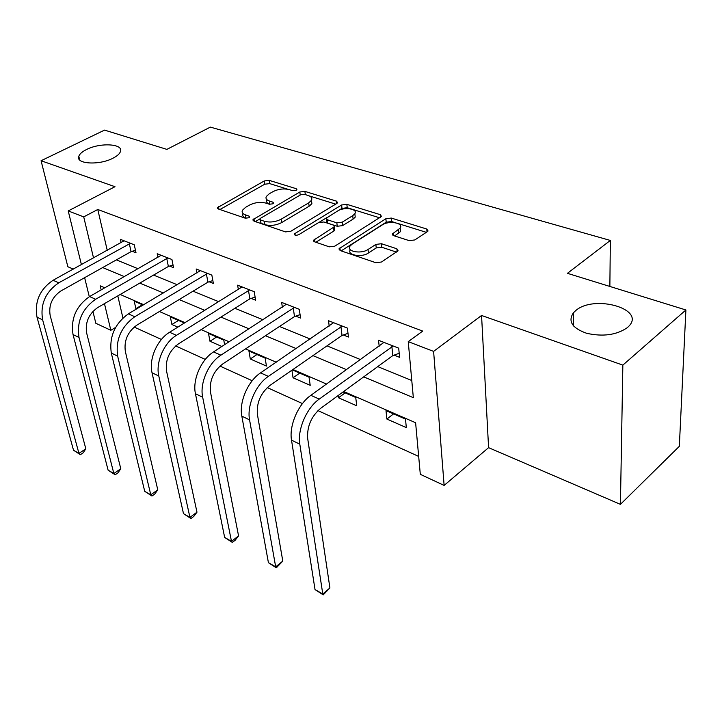 <?xml version="1.0" encoding="UTF-8"?>
<svg xmlns="http://www.w3.org/2000/svg" width="722" height="722" viewBox="0 0 722 722"><rect width="100%" height="100%" fill="white"/><g stroke="black" fill="none" stroke-linecap="round" stroke-linejoin="round"><path stroke-width="1.08" d="M296.318 190.265L296.932 189.705L296.228 188.704L269.198 180.356L264.243 180.969L217.502 207.656L218.405 209.01L245.318 218.188L248.973 217.746L249.659 217.096L248.991 216.068L245.453 214.867C242.574 213.802 241.563 212.268 242.421 210.282L245.588 207.331L249.46 205.111C254.92 202.422 260.389 201.745 265.849 203.09L269.396 204.245L272.997 203.803L273.647 203.198L272.961 202.178L269.414 201.032C266.472 199.985 265.434 198.478 266.301 196.51L269.288 193.758L273.051 191.61C278.367 188.993 283.755 188.325 289.215 189.597L292.771 190.707L296.318 190.265M575.687 310.631L573.458 312.752C567.709 321.245 572.104 328.095 586.616 333.284C602.996 336.921 616.57 335.035 627.346 327.644L628.781 326.281C646.181 308.872 593.989 294.269 575.687 310.631M86.568 149.499C82.272 151.629 79.691 153.885 78.815 156.259C75.305 164.075 99.239 165.537 112.984 158.199C117.036 156.123 119.509 153.966 120.384 151.719C124.004 143.768 100.358 142.324 86.568 149.499M409.212 240.634L414.816 239.948L427.397 231.618L428.065 230.995L426.783 229.036L391.279 218.062L385.873 218.73L339.096 248.684L340.233 250.57L375.792 262.7L381.514 262.005L398.111 250.805L396.874 248.774L381.46 243.729L375.873 244.406L368.039 249.487C361.18 254.315 346.109 251.536 349.926 246.211L352.101 244.153L382.335 224.885C388.968 220.255 403.995 222.917 400.168 228.107L392.587 233.793L393.806 235.706L409.212 240.634M685.9 309.973L679.33 446.322L620.433 504.353L622.851 365.115L685.9 309.973L567.438 273.322L610.343 240.444L210.355 127.117L166.863 149.382L104.546 130.104L41.073 160.735L114.988 186.7L68.22 210.932L83.716 216.889L97.777 209.488L422.722 331.091L408.246 341.641L433.606 351.388L444.12 485.419L420.303 474.327L415.61 422.731L343.681 391.505M622.851 365.115L481.556 315.478L433.606 351.388M336.786 203.487L337.598 202.729L336.515 201.149L304.892 191.384L299.81 192.007L252.998 219.641L253.963 221.14L285.497 231.897L290.867 231.239L336.786 203.487M346.849 204.344L380.323 214.687L381.505 216.447L334.818 246.157L329.277 246.834L314.774 241.879L313.691 240.119L334.367 226.762L333.266 225.038L323.862 221.979L318.519 222.629L298.773 234.668C295.966 235.661 294.468 235.426 294.26 233.955L341.605 204.985L346.849 204.344L347.237 207.728L379.682 217.818M41.073 160.735L67.85 266.743L73.328 269.098M609.864 286.444L610.343 240.444M97.777 209.488L107.253 250.372M116.368 259.893L138.119 268.774M153.578 275.082L177.251 284.748M193.018 291.183L218.811 301.715M234.912 308.285L263.043 319.774M279.477 326.488L310.216 339.033M326.994 345.883L360.612 359.61M377.75 366.605L411.775 380.503M132.225 251.283L136.016 252.781L134.265 244.785L120.348 239.334L121.106 242.718M169.562 266.093L173.569 267.682L171.926 259.505L157.188 253.738L157.947 257.411M209.118 281.779L213.378 283.466L211.844 275.109L196.203 268.999L196.971 273.006M251.112 298.43L255.624 300.217L254.225 291.679L237.61 285.181L238.368 289.576M295.749 316.137L300.56 318.041L299.305 309.305L281.634 302.392L282.365 307.229M343.311 334.999L348.446 337.03L347.363 328.086L328.51 320.721L329.205 326.091M394.095 355.134L399.573 357.309L398.697 348.157L378.545 340.279L379.176 346.28M134.166 327.075L161.412 339.457M175.681 345.946L205.301 359.412M219.957 366.072L252.213 380.738M267.275 387.588L302.455 403.58M317.951 410.619L418.67 456.412M117.794 295.885L122.92 317.978M143.118 305.063L134.211 301.191L135.889 308.664L136.566 308.962M184.471 323.032L170.32 316.886L171.908 324.503L177.874 327.129M224.614 344.728L223.775 340.107L208.496 333.474L209.976 341.253L221.898 346.488M250.299 358.978L266.445 366.081L265.127 358.085L248.928 351.045L250.299 358.978L256.951 354.529M291.905 370.205L293.06 377.786L310.207 385.322L309.034 377.164L292.338 369.908M338.203 395.512L338.492 397.768L356.74 405.791L355.729 397.461L343.067 391.956M386.866 419.04L406.315 427.595L405.502 419.085L385.981 410.601L386.866 419.04L393.553 413.896M481.556 315.478L488.586 447.658L620.433 504.353M488.586 447.658L444.12 485.419M115.61 327.427L110.836 330.279L95.836 323.303L92.921 311.408M363.707 376.875L413.336 397.66L408.246 341.641M102.677 267.555L124.365 276.643M139.788 283.096L163.398 292.988M179.146 299.585L204.886 310.361M220.959 317.093L249.054 328.862M265.47 335.73L296.182 348.591M312.951 355.621L346.569 369.7M83.716 216.889L93.535 257.944M89.302 296.715L84.627 277.672M81.415 264.631L68.22 210.932M104.834 287.825L100.196 285.813L101.179 289.919M104.464 303.637L110.836 330.279M326.552 384.068L292.952 369.483M276.201 362.209L245.534 348.897M229.145 341.786L201.113 329.62M185.076 322.653L159.409 311.516M143.723 304.702L120.195 294.495M135.889 308.664L142.442 304.765M171.908 324.503L178.496 320.433M209.976 341.253L216.609 336.993M293.06 377.786L299.729 373.121M338.492 397.768L345.179 392.867M266.806 199.814C265.94 201.79 266.969 203.297 269.911 204.353L269.414 201.032M242.971 213.604C242.114 215.607 243.115 217.141 245.994 218.206L245.453 214.867M287.916 189.272L269.685 183.605L264.73 184.218L219.93 209.533M259.803 218.992L255.326 221.609M335.703 204.136L309.314 195.933M304.323 194.299L300.749 194.741L260.516 218.279L259.83 218.91L260.516 219.966L264.333 221.266C269.992 222.701 275.605 222.006 281.174 219.19L308.7 202.873L311.462 200.31C312.455 198.189 311.353 196.583 308.15 195.491L304.323 194.299M259.947 219.641L261.039 223.342L260.516 219.966M311.426 200.373L311.895 203.658L309.142 206.221L281.67 222.575C276.111 225.399 270.506 226.085 264.857 224.641L261.039 223.342M315.848 242.249L333.952 230.995L334.782 230.21L334.638 229.027M319.097 222.331L326.732 217.674M338.6 210.445L342.002 208.369L341.605 204.985M352.724 215.67L354.845 213.694C358.184 208.839 344.186 206.636 337.706 210.932L326.353 218.134L327.436 219.795L336.84 222.836L342.21 222.177L352.724 215.67L353.112 219.091L355.224 217.114L354.89 214.091M326.488 219.262L326.777 221.555L327.86 223.215L327.436 219.795M353.112 219.091L342.607 225.616L337.246 226.275L327.86 223.215M347.237 207.728L342.002 208.369M400.187 228.242L400.484 231.609L394.636 235.968M350.332 249.749C346.542 255.083 361.578 257.862 368.41 253.025L368.039 249.487M396.468 252.104L381.812 247.267L376.234 247.944L368.41 253.025M395.548 222.755L391.604 221.528L386.207 222.186L341.172 250.886M426.323 232.331L398.111 223.549M124.085 240.796L53.085 280.262L58.789 282.816L130.474 243.296M135.465 250.254L131.07 251.653L60.901 290.966C52.074 297.067 48.5 305.271 50.179 315.577L85.837 448.822L83.111 452.875L80.359 454.689L73.518 450.23L37.012 317.166C34.403 301.67 39.764 289.378 53.085 280.262M73.518 450.23L78.933 453.362L42.643 319.882C40.062 304.341 45.441 291.986 58.789 282.816M80.359 454.689L78.933 453.362L85.837 448.822M131.07 251.653L129.31 243.666M161.141 255.29L89.582 296.562L95.638 299.26L167.901 257.935M173.027 264.965L168.379 266.472L97.66 307.59C88.734 313.953 85.052 322.409 86.631 332.95L120.8 468.758L117.93 472.883L115.159 474.778L108.119 470.193L73.039 334.575C70.594 318.727 76.108 306.056 89.582 296.562M108.119 470.193L113.841 473.497L79.014 337.463C76.604 321.561 82.146 308.826 95.638 299.26M115.159 474.778L113.841 473.497L120.8 468.758M168.379 266.472L166.719 258.314M200.4 270.633L128.345 313.862L134.779 316.732L207.575 273.439M212.837 280.551L207.918 282.176L136.702 325.252C127.686 331.903 123.895 340.622 125.339 351.406L157.784 489.841L154.752 494.038L151.963 496.023L144.716 491.312L111.305 353.067C109.058 336.858 114.735 323.79 128.345 313.862M144.716 491.312L150.781 494.805L117.659 356.136C115.439 339.863 121.152 326.732 134.779 316.732M151.963 496.023L150.781 494.805L157.784 489.841M207.918 282.176L206.366 273.837M242.069 286.923L169.589 332.273L176.448 335.333L249.686 289.901M255.11 297.076L249.875 298.845L178.244 344.042C169.147 351 165.239 359.998 166.538 371.045L196.98 512.178L193.767 516.447L190.951 518.531L183.496 513.676L152.026 372.742C148.669 359.204 157.179 339.602 169.589 332.273M183.496 513.676L189.931 517.385L158.795 376.018C155.465 362.426 164.02 342.724 176.448 335.333M190.951 518.531L189.931 517.385L196.98 512.178M249.875 298.845L248.449 290.316M286.372 304.242L213.568 351.903L220.887 355.17L294.486 307.419M300.072 314.639L294.495 316.57L222.547 364.078C213.369 371.37 209.344 380.675 210.463 391.983L238.567 535.886L235.164 540.236L232.34 542.421L224.65 537.421L195.445 393.725C192.296 379.889 201.077 359.628 213.568 351.903M224.65 537.421L231.482 541.365L202.665 397.217C199.561 383.337 208.387 362.958 220.887 355.17M232.34 542.421L231.482 541.365L238.567 535.886M294.495 316.57L293.222 307.852M333.564 322.698L260.552 372.877L268.376 376.37L342.219 326.073M347.995 333.338L342.029 335.45L269.875 385.485C260.633 393.147 256.472 402.768 257.393 414.347L282.798 561.093L276.336 567.817L268.413 562.664L241.834 416.143C238.928 402.01 248.007 381.026 260.552 372.877M268.413 562.664L275.687 566.86L249.568 419.879C246.707 405.692 255.832 384.6 268.376 376.37M276.336 567.817L275.687 566.86L282.798 561.093M342.029 335.45L340.928 326.534M383.942 342.39L310.866 395.34L319.259 399.085L393.192 346.009M399.185 353.284L392.786 355.612L320.559 408.408C311.272 416.468 306.976 426.44 307.653 438.308L329.909 587.952L323.212 594.883L315.027 589.558L291.517 440.149C288.899 425.7 298.294 403.968 310.866 395.34M315.027 589.558L322.788 594.025L299.801 444.156C297.247 429.662 306.688 407.795 319.259 399.085M323.212 594.883L322.788 594.025L329.909 587.952M392.786 355.612L391.875 346.479M296.426 190.193L296.228 188.704M249.234 217.566L248.991 216.068M273.187 203.676L272.961 202.178M218.983 209.209L218.54 206.691M264.73 184.218L264.243 180.969M269.685 183.605L269.198 180.356M254.379 221.284L253.973 218.721M300.217 195.057L299.81 192.007M305.325 194.615L304.892 191.384M336.795 203.487L336.515 201.149M264.857 224.641L264.333 221.266M281.67 222.575L281.174 219.19M309.142 206.221L308.7 202.873M380.575 217.259L380.323 214.687M314.918 241.933L314.566 239.28M333.952 230.995L333.537 227.547M295.154 235.182L294.901 233.35M337.246 226.275L336.84 222.836M342.607 225.616L342.21 222.177M393.544 235.616L393.31 233.107M398.58 233.405L398.264 229.903M376.234 247.944L375.873 244.406M381.812 247.267L381.46 243.729M397.136 251.662L396.874 248.774M340.252 250.57L339.936 247.89M386.207 222.186L385.873 218.73M391.604 221.528L391.279 218.062M427 231.879L426.783 229.036M37.012 317.166L42.643 319.882M73.039 334.575L79.014 337.463M111.305 353.067L117.659 356.136M152.026 372.742L158.795 376.018M195.445 393.725L202.665 397.217M241.834 416.143L249.568 419.879M291.517 440.149L299.801 444.156M573.557 326.001L573.458 312.752M79.691 159.977L78.815 156.259M217.674 208.586L217.502 207.656M253.16 220.679L252.998 219.641M311.895 203.658L311.462 200.31M313.853 241.356L313.691 240.119M334.782 230.21L334.367 226.762M294.368 234.776L294.26 233.955M355.224 217.114L354.845 213.694M392.705 235.083L392.587 233.793M400.484 231.609L400.168 228.107M339.259 250.002L339.096 248.684"/></g></svg>

